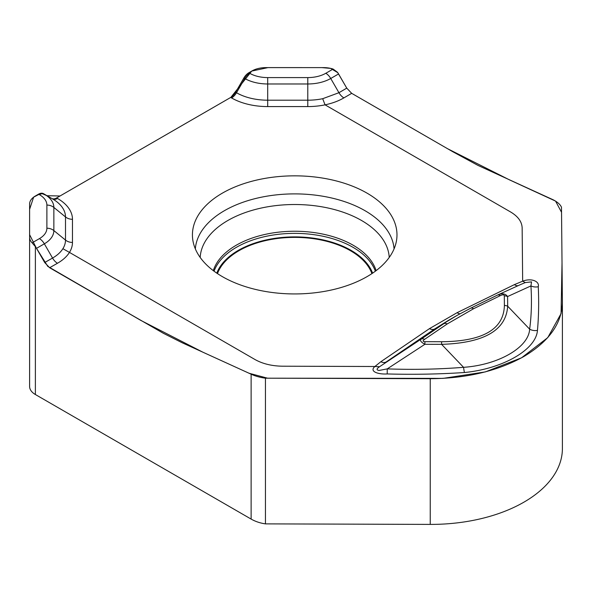 <?xml version="1.0" encoding="UTF-8"?>
<svg xmlns="http://www.w3.org/2000/svg" width="592" height="592" viewBox="0 0 592 592"><rect width="100%" height="100%" fill="white"/><g stroke="black" fill="none" stroke-linecap="round" stroke-linejoin="round"><path stroke-width="0.89" d="M562.4 448.514A131.439 75.887 180 0 1 430.236 524.401L265.445 523.876C260.169 523.113 255.396 521.515 251.126 519.08L35.379 394.524A19.714 11.381 180 0 1 29.607 386.472L29.607 204.04A19.714 11.381 180 0 1 35.379 195.989L38.547 194.161A9.857 5.691 -60 0 1 43.475 193.673L51.711 198.431A9.857 5.691 120 0 0 56.64 197.943L230.71 97.443A9.857 5.691 120 0 0 235.638 92.241L243.867 77.981A9.857 5.691 -60 0 1 248.795 72.779L251.963 70.951A19.714 11.381 180 0 1 265.904 67.614L323.506 67.614A19.714 11.381 180 0 1 333.111 69.057L337.447 72.254A9.857 5.691 60 0 1 338.572 73.956L346.757 88.134L351.685 93.336L452.695 151.678L477.922 165.383L553.187 199.8C557.516 202.042 560.284 204.536 561.49 207.259L562.4 302.401L562.4 448.514M562.4 302.401C561.912 323.358 549.08 341.384 523.905 356.48C497.754 371.021 466.533 378.429 430.236 378.71L265.445 378.184C260.125 377.496 255.352 376.164 251.126 374.196L182.144 342.746L163.251 333.237L49.617 267.732L44.689 262.53L36.504 248.351A9.857 5.691 -120 0 0 35.379 246.649L32.109 242.846A19.714 11.381 180 0 1 29.607 237.296M343.893 97.895A9.857 5.691 59.7 0 1 338.942 92.707L346.757 88.134L351.685 93.336L343.893 97.895C338.52 101.017 332.238 103.334 325.052 104.843L510.6 211.973C518.067 216.42 521.915 221.741 522.151 227.942L522.662 281.185C531.387 277.781 539.786 281.355 538.261 286.735C538.979 302.053 538.713 316.602 537.455 330.366C536.16 349.68 502.8 368.838 464.439 372.523C438.746 374.203 413.009 374.677 387.212 373.944C378.429 374.529 368.912 371.576 374.899 366.5L379.531 366.744C376.438 368.794 376.297 370.037 379.102 370.459L387.249 368.875L387.212 373.944M448.166 320.524L434.772 328.893L386.169 361.964A9.857 6.135 -124.2 0 1 380.848 361.719L374.899 366.5L282.68 366.204C271.935 366.071 262.715 363.843 255.011 359.536L69.456 252.407C66.866 256.536 62.87 260.147 57.468 263.262L49.617 267.732M470.788 308.151L497.25 295.186A6.571 3.471 63.9 0 1 497.369 295.127A6.571 3.471 63.9 0 1 500.255 295.66L473.556 308.743L447.256 323.928L424.597 339.342C422.562 340.814 422.666 341.591 424.915 341.68L424.901 344.292L387.249 368.875C412.779 369.83 438.221 369.312 463.558 367.321C498.486 364.938 528.76 347.437 529.64 329.167C531.475 315.469 531.905 301.054 530.935 285.921L531.535 281.873L525.296 282.584L522.662 281.185L514.381 284.626A9.857 5.21 -116.1 0 0 518.266 285.603M525.296 282.584L520.531 284.567M497.45 295.09L497.879 294.883C502.29 293.055 505.531 293.617 507.588 296.555L530.935 285.921A9.857 8.051 179.4 0 0 538.261 286.735M464.439 372.523A9.857 0.481 -96.5 0 1 463.558 367.321L441.595 344.344C484.093 343.02 506.123 330.299 507.677 306.197A6.571 5.365 179.5 0 0 504.391 305.487L504.303 295.845A6.571 5.365 179.5 0 1 507.588 296.555L507.677 306.197L529.64 329.167A9.857 8.347 -168.6 0 0 537.455 330.366M424.597 339.342A6.571 4.092 -124.2 0 0 421.053 339.179L379.531 366.744M447.256 323.928A6.571 4.092 -124.2 0 0 443.711 323.765L421.053 339.179C419.721 340.474 421.001 342.176 424.901 344.292L441.595 344.344L441.617 341.732C482.865 341.384 503.785 329.3 504.391 305.487M380.848 361.719L429.452 328.649A9.857 6.135 -124.2 0 0 434.772 328.893L457.135 315.381M457.157 315.366L470.551 308.269A6.571 3.471 -116.1 0 1 470.67 308.203L457.157 315.366M504.303 295.845C504.155 294.55 502.808 294.483 500.255 295.66M222.385 276.642A102.275 59.052 0 0 0 329.093 290.502A102.275 59.052 0 0 0 396.477 240.759A102.275 59.052 0 0 0 294.705 175.839A102.275 59.052 0 0 0 192.933 240.759A102.275 59.052 0 0 0 222.385 276.642M217.501 273.615A78.862 45.532 180 0 1 272.165 239.286A78.862 45.532 180 0 1 350.471 250.719A78.862 45.532 180 0 1 371.909 273.615M346.757 88.134L337.729 72.638L330.654 68.391L321.848 67.614L268.043 67.599L251.741 71.077L230.873 97.347M235.638 92.241L236.504 92.744A44.104 25.463 0 0 0 267.695 100.196L307.781 100.196A44.104 25.463 0 0 0 322.692 98.701L325.052 104.843A51.075 29.489 180 0 1 307.781 106.582L267.695 106.582A51.075 29.489 180 0 1 231.576 97.946L230.71 97.443L60.029 195.989L47.005 195.715L41.188 193.236L33.633 197.151L29.607 209.309L29.6 234.647L36.253 247.93L47.76 266.37L140.837 320.413L202.745 352.129L249.04 373.241L267.584 378.192L443.112 378.377L485.336 371.909L521.552 357.805L547.755 337.632L561.068 313.605L562.023 262.966L561.542 212.291L555.555 201.102L509.431 179.842L447.552 148.703M402.331 122.574L367.654 102.557M35.379 246.649L35.379 394.524M251.126 374.196L251.126 519.08M265.445 378.184L265.445 523.876M430.236 378.71L430.236 524.401M231.576 97.946A9.857 5.691 120 0 0 236.504 92.744L244.74 78.484L243.867 77.981M267.695 106.582L267.695 77.589L307.781 77.589A25.493 14.719 0 0 0 325.8 73.282L333.111 69.057M307.781 106.582L307.781 77.589M322.692 98.701L338.942 92.707L330.728 78.484A9.857 5.691 -120 0 0 325.8 73.282M56.64 197.943L57.505 198.446A51.075 29.489 180 0 1 72.468 219.292L72.468 242.439A51.075 29.489 180 0 1 69.456 252.407L62.9 248.692A44.104 25.463 0 0 0 65.497 240.078L65.497 216.938A44.104 25.463 0 0 0 52.577 198.934L52.577 198.934A9.857 5.691 120 0 0 57.505 198.446M51.711 198.431L44.348 194.176A9.857 5.691 120 0 0 39.42 194.664A25.493 14.719 180 0 1 46.886 205.076L46.886 228.216A25.493 14.719 180 0 1 39.42 238.62L32.109 242.846M36.504 248.351L44.348 243.823A32.464 18.744 0 0 0 53.857 230.577L53.857 207.429L65.497 216.938A9.857 8.051 180 0 0 72.468 219.292M46.886 228.216A9.857 8.051 180 0 1 53.857 230.577L65.497 240.078A9.857 8.051 180 0 0 72.468 242.439M44.689 262.53L52.555 258.045A9.857 5.691 -119.7 0 0 57.468 263.262M39.42 238.62A9.857 5.691 -120 0 1 44.348 243.823L52.555 258.045C57.224 255.367 60.665 252.251 62.9 248.692M338.572 73.956L330.728 78.484A32.464 18.744 180 0 1 307.781 83.975L267.695 83.975A32.464 18.744 180 0 1 244.74 78.484A9.857 5.691 -60 0 1 249.669 73.282A25.493 14.719 0 0 0 267.695 77.589M248.795 72.779L249.669 73.282M38.547 194.161L39.42 194.664M52.577 198.934L44.348 194.176A32.464 18.744 0 0 1 53.857 207.429A9.857 8.051 180 0 0 46.886 205.076M429.452 328.649L457.098 312.687L514.381 284.626M457.098 312.687A9.857 5.21 -116.1 0 0 459.977 313.775M424.915 341.68L441.617 341.732M473.556 308.743A6.571 3.471 -116.1 0 0 470.67 308.203L497.369 295.127L520.39 284.634M216.798 273.149A79.728 46.028 180 0 1 294.705 236.889A79.728 46.028 180 0 1 372.612 273.149M213.312 270.648A82.658 47.723 180 0 1 294.705 231.243A82.658 47.723 180 0 1 376.098 270.648M200.185 257.446A94.565 54.597 180 0 1 294.705 204.514A94.565 54.597 180 0 1 389.225 257.446M195.345 248.884A99.449 57.417 180 0 1 294.705 193.887A99.449 57.417 180 0 1 394.065 248.884M214.052 271.195A82.406 47.575 180 0 1 294.705 233.366A82.406 47.575 180 0 1 375.365 271.195M457.409 315.225L448.462 320.353"/></g></svg>

